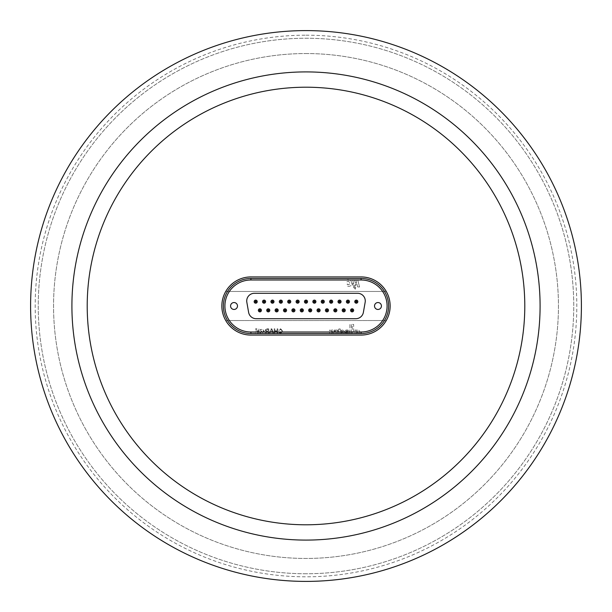 <?xml version="1.0" encoding="UTF-8"?>
<svg xmlns="http://www.w3.org/2000/svg" width="612" height="612" viewBox="0 0 612 612"><rect width="100%" height="100%" fill="white"/><g stroke="black" fill="none" stroke-linecap="round" stroke-linejoin="round"><path stroke-width="0.46" stroke-dasharray="3.06 2.29" d="M306 30.6A275.4 275.4 0 0 1 581.4 306A275.4 275.4 0 0 1 306 581.4A275.4 275.4 0 0 1 30.6 306A275.4 275.4 0 0 1 306 30.6A275.4 275.4 0 0 1 581.4 306A275.4 275.4 0 0 1 306 581.4A275.4 275.4 0 0 1 30.6 306A275.4 275.4 0 0 1 306 30.6A275.4 275.4 0 0 1 581.4 306A275.4 275.4 0 0 1 306 581.4A275.4 275.4 0 0 1 30.6 306A275.4 275.4 0 0 1 306 30.6M306 35.19A270.81 270.81 0 0 1 576.81 306A270.81 270.81 0 0 1 306 576.81A270.81 270.81 0 0 1 35.19 306A270.81 270.81 0 0 1 306 35.19M306 87.21A218.79 218.79 0 0 1 524.79 306A218.79 218.79 0 0 1 306 524.79A218.79 218.79 0 0 1 87.21 306A218.79 218.79 0 0 1 306 87.21M306 540.09A234.09 234.09 0 0 1 71.91 306A234.09 234.09 0 0 1 306 71.91A234.09 234.09 0 0 1 540.09 306A234.09 234.09 0 0 1 306 540.09M306 573.75A267.75 267.75 0 0 1 38.25 306A267.75 267.75 0 0 1 306 38.25A267.75 267.75 0 0 1 573.75 306A267.75 267.75 0 0 1 306 573.75A267.75 267.75 0 0 1 38.25 306A267.75 267.75 0 0 1 306 38.25A267.75 267.75 0 0 1 573.75 306A267.75 267.75 0 0 1 306 573.75M306 53.55A252.45 252.45 0 0 1 558.45 306A252.45 252.45 0 0 1 306 558.45A252.45 252.45 0 0 1 53.55 306A252.45 252.45 0 0 1 306 53.55A252.45 252.45 0 0 1 558.45 306A252.45 252.45 0 0 1 306 558.45A252.45 252.45 0 0 1 53.55 306A252.45 252.45 0 0 1 306 53.55M250.92 276.93A29.07 29.07 0 0 0 221.85 306A29.07 29.07 0 0 0 250.92 335.07L361.08 335.07A29.07 29.07 0 0 0 390.15 306A29.07 29.07 0 0 0 361.08 276.93L250.92 276.93L361.08 276.93A29.07 29.07 0 0 1 386.256 320.535A29.07 29.07 0 0 1 361.08 335.07L250.92 335.07A29.07 29.07 0 0 1 225.744 320.535L386.256 320.535L225.744 320.535A29.07 29.07 0 0 1 250.92 276.93M259.886 308.815A1.53 1.53 0 0 1 261.416 310.345A1.53 1.53 0 0 1 259.886 311.875A1.53 1.53 0 0 1 258.356 310.345A1.53 1.53 0 0 1 260.429 308.915A1.53 1.53 0 0 0 258.455 309.802A1.53 1.53 0 0 0 259.886 311.875M268.27 308.815A1.53 1.53 0 0 1 269.8 310.345A1.53 1.53 0 0 1 268.27 311.875A1.53 1.53 0 0 1 266.74 310.345A1.53 1.53 0 0 1 268.27 308.815M276.655 308.815A1.53 1.53 0 0 1 278.185 310.345A1.53 1.53 0 0 1 276.655 311.875A1.53 1.53 0 0 1 275.125 310.345A1.53 1.53 0 0 1 277.198 308.915M285.039 308.815A1.53 1.53 0 0 1 286.569 310.345A1.53 1.53 0 0 1 285.039 311.875A1.53 1.53 0 0 1 283.509 310.345A1.53 1.53 0 0 1 285.582 308.915M293.423 308.815A1.53 1.53 0 0 1 294.953 310.345A1.53 1.53 0 0 1 293.423 311.875A1.53 1.53 0 0 1 291.893 310.345A1.53 1.53 0 0 1 293.967 308.915M352.114 308.815A1.53 1.53 0 0 1 353.644 310.345A1.53 1.53 0 0 1 352.114 311.875A1.53 1.53 0 0 1 350.584 310.345A1.53 1.53 0 0 1 352.657 308.915A1.53 1.53 0 0 0 350.684 309.802M343.73 308.815A1.53 1.53 0 0 1 345.26 310.345A1.53 1.53 0 0 1 343.73 311.875A1.53 1.53 0 0 1 342.2 310.345A1.53 1.53 0 0 1 344.273 308.915A1.53 1.53 0 0 1 345.16 310.888A1.53 1.53 0 0 1 343.187 311.776A1.53 1.53 0 0 0 343.73 311.875M335.345 308.815A1.53 1.53 0 0 1 336.875 310.345A1.53 1.53 0 0 1 335.345 311.875A1.53 1.53 0 0 1 333.815 310.345A1.53 1.53 0 0 1 335.889 308.915M326.961 308.815A1.53 1.53 0 0 1 328.491 310.345A1.53 1.53 0 0 1 326.961 311.875A1.53 1.53 0 0 1 325.431 310.345A1.53 1.53 0 0 1 327.504 308.915M318.577 308.815A1.53 1.53 0 0 1 320.107 310.345A1.53 1.53 0 0 1 318.577 311.875A1.53 1.53 0 0 1 317.047 310.345A1.53 1.53 0 0 1 318.577 308.815M310.192 308.815A1.53 1.53 0 0 1 311.722 310.345A1.53 1.53 0 0 1 310.192 311.875A1.53 1.53 0 0 1 308.662 310.345A1.53 1.53 0 0 1 310.735 308.915M301.808 308.815A1.53 1.53 0 0 1 303.338 310.345A1.53 1.53 0 0 1 301.808 311.875A1.53 1.53 0 0 1 300.278 310.345A1.53 1.53 0 0 1 302.351 308.915M255.694 300.125A1.53 1.53 0 0 0 254.707 302.825A1.53 1.53 0 0 0 256.864 302.642A1.53 1.53 0 0 0 255.694 300.125A1.53 1.53 0 0 1 257.224 301.655A1.53 1.53 0 0 1 255.694 303.185A1.53 1.53 0 0 1 254.164 301.655A1.53 1.53 0 0 1 255.694 300.125A1.53 1.53 0 0 0 254.707 302.825A1.53 1.53 0 0 0 255.694 303.185M264.078 300.125A1.53 1.53 0 0 1 265.608 301.655A1.53 1.53 0 0 1 264.078 303.185A1.53 1.53 0 0 1 262.548 301.655A1.53 1.53 0 0 1 264.078 300.125M272.462 300.125A1.53 1.53 0 0 1 273.992 301.655A1.53 1.53 0 0 1 272.462 303.185A1.53 1.53 0 0 1 270.932 301.655A1.53 1.53 0 0 1 273.449 300.484A1.53 1.53 0 0 0 271.292 300.668A1.53 1.53 0 0 0 272.462 303.185M280.847 300.125A1.53 1.53 0 0 1 282.377 301.655A1.53 1.53 0 0 1 280.847 303.185A1.53 1.53 0 0 1 279.317 301.655A1.53 1.53 0 0 1 281.834 300.484A1.53 1.53 0 0 0 279.676 300.668A1.53 1.53 0 0 1 281.834 300.484A1.53 1.53 0 0 1 282.017 302.642A1.53 1.53 0 0 1 279.86 302.825A1.53 1.53 0 0 0 280.847 303.185M289.231 300.125A1.53 1.53 0 0 1 290.761 301.655A1.53 1.53 0 0 1 289.231 303.185A1.53 1.53 0 0 1 287.701 301.655A1.53 1.53 0 0 1 290.218 300.484A1.53 1.53 0 0 0 288.061 300.668A1.53 1.53 0 0 0 289.231 303.185M297.616 300.125A1.53 1.53 0 0 1 299.146 301.655A1.53 1.53 0 0 1 297.616 303.185A1.53 1.53 0 0 1 296.086 301.655A1.53 1.53 0 0 1 297.616 300.125A1.53 1.53 0 0 0 296.445 300.668A1.53 1.53 0 0 1 298.602 300.484A1.53 1.53 0 0 1 298.786 302.642A1.53 1.53 0 0 1 296.629 302.825A1.53 1.53 0 0 0 297.616 303.185M356.306 300.125A1.53 1.53 0 0 1 357.836 301.655A1.53 1.53 0 0 1 356.306 303.185A1.53 1.53 0 0 1 354.776 301.655A1.53 1.53 0 0 1 356.306 300.125M347.922 300.125A1.53 1.53 0 0 1 349.452 301.655A1.53 1.53 0 0 1 347.922 303.185A1.53 1.53 0 0 1 346.392 301.655A1.53 1.53 0 0 1 347.922 300.125A1.53 1.53 0 0 0 346.752 300.668A1.53 1.53 0 0 1 347.922 300.125M339.538 300.125A1.53 1.53 0 0 1 341.068 301.655A1.53 1.53 0 0 1 339.538 303.185A1.53 1.53 0 0 1 338.008 301.655A1.53 1.53 0 0 1 340.524 300.484A1.53 1.53 0 0 0 338.367 300.668A1.53 1.53 0 0 1 340.524 300.484A1.53 1.53 0 0 1 340.708 302.642M332.324 302.642A1.53 1.53 0 0 0 331.153 300.125A1.53 1.53 0 0 1 332.683 301.655A1.53 1.53 0 0 1 331.153 303.185A1.53 1.53 0 0 1 329.623 301.655A1.53 1.53 0 0 1 331.153 300.125A1.53 1.53 0 0 0 330.166 302.825A1.53 1.53 0 0 0 331.153 303.185M322.769 300.125A1.53 1.53 0 0 1 324.299 301.655A1.53 1.53 0 0 1 322.769 303.185A1.53 1.53 0 0 1 321.239 301.655A1.53 1.53 0 0 1 323.756 300.484A1.53 1.53 0 0 1 323.939 302.642M314.384 300.125A1.53 1.53 0 0 1 315.914 301.655A1.53 1.53 0 0 1 314.384 303.185A1.53 1.53 0 0 1 312.854 301.655A1.53 1.53 0 0 1 315.371 300.484A1.53 1.53 0 0 1 315.555 302.642A1.53 1.53 0 0 1 313.398 302.825A1.53 1.53 0 0 0 314.384 303.185M306 300.125A1.53 1.53 0 0 1 307.53 301.655A1.53 1.53 0 0 1 306 303.185A1.53 1.53 0 0 1 304.47 301.655A1.53 1.53 0 0 1 306 300.125M332.217 333.548A2.372 2.372 0 0 1 330.985 333.203L329.585 333.54L329.585 330.075L330.985 330.442A2.44 2.44 0 0 1 332.561 329.99A1.759 1.759 0 0 1 333.968 332.622A2.234 2.234 0 0 1 333.708 333.012A2.372 2.372 0 0 1 330.985 333.203L329.585 333.54L329.585 330.075L330.985 330.442A2.44 2.44 0 0 1 332.561 329.99A1.759 1.759 0 0 1 333.968 332.622A2.234 2.234 0 0 1 333.708 333.012A2.372 2.372 0 0 1 332.217 333.548M342.039 333.594A4.429 4.429 0 0 1 341.358 333.54L341.358 332.553A1.063 1.063 0 0 0 342.995 331.941A0.872 0.872 0 0 0 341.986 331.092A1.331 1.331 0 0 0 341.358 331.306L341.358 330.281A2.846 2.846 0 0 1 342.085 330.082A1.851 1.851 0 0 1 343.347 333.395A4.429 4.429 0 0 1 341.358 333.54L341.358 332.553A1.063 1.063 0 0 0 342.995 331.941A0.872 0.872 0 0 0 341.986 331.092A1.331 1.331 0 0 0 341.358 331.306L341.358 330.281A2.846 2.846 0 0 1 342.085 330.082A1.851 1.851 0 0 1 343.347 333.395A4.429 4.429 0 0 1 342.039 333.594M346.912 332.829A0.918 0.918 0 0 0 347.823 332.025L344.87 332.025A1.882 1.882 0 0 1 346.491 329.983L347.547 329.983A1.913 1.913 0 0 1 348.029 333.54L345.964 333.54A1.53 1.53 0 0 1 344.946 332.507L346.285 332.507A0.719 0.719 0 0 0 347.823 332.025L344.87 332.025A1.882 1.882 0 0 1 346.491 329.983L347.547 329.983A1.913 1.913 0 0 1 348.029 333.54L345.964 333.54A1.53 1.53 0 0 1 344.946 332.507L346.285 332.507A0.719 0.719 0 0 0 346.912 332.829M357.324 332.53A0.941 0.941 0 0 1 356.475 332.041L356.475 331.383A1.017 1.017 0 0 1 357.148 330.947A1.981 1.981 0 0 1 357.538 330.947A0.719 0.719 0 0 1 358.15 331.681A0.842 0.842 0 0 1 356.475 332.041L356.475 331.383A1.017 1.017 0 0 1 357.148 330.947A1.981 1.981 0 0 1 357.538 330.947A0.719 0.719 0 0 1 358.15 331.681A0.842 0.842 0 0 1 357.324 332.53M357.615 333.548A1.935 1.935 0 0 1 357.446 333.54A1.331 1.331 0 0 1 356.475 333.058L356.475 333.54L355.075 333.54L355.075 329.96L356.482 330.319A1.492 1.492 0 0 1 357.4 329.883A1.882 1.882 0 0 1 359.55 331.727A1.935 1.935 0 0 1 357.446 333.54A1.331 1.331 0 0 1 356.475 333.058L356.475 333.54L355.075 333.54L355.075 329.96L356.482 330.319A1.492 1.492 0 0 1 357.4 329.883A1.882 1.882 0 0 1 359.55 331.727A1.935 1.935 0 0 1 357.615 333.548M234.029 309.458A3.458 3.458 0 0 0 237.487 306A3.458 3.458 0 0 0 234.029 302.542A3.458 3.458 0 0 1 237.487 306A3.458 3.458 0 0 1 234.029 309.458A3.458 3.458 0 0 1 230.571 306A3.458 3.458 0 0 1 234.029 302.542A3.458 3.458 0 0 1 237.487 306A3.458 3.458 0 0 1 234.029 309.458A3.458 3.458 0 0 1 230.571 306A3.458 3.458 0 0 1 234.029 302.542A3.458 3.458 0 0 0 230.571 306A3.458 3.458 0 0 0 234.029 309.458M377.971 309.458A3.458 3.458 0 0 0 381.429 306A3.458 3.458 0 0 0 377.971 302.542A3.458 3.458 0 0 1 381.429 306A3.458 3.458 0 0 1 377.971 309.458A3.458 3.458 0 0 1 374.513 306A3.458 3.458 0 0 1 377.971 302.542A3.458 3.458 0 0 1 381.429 306A3.458 3.458 0 0 1 377.971 309.458A3.458 3.458 0 0 1 374.513 306A3.458 3.458 0 0 1 377.971 302.542A3.458 3.458 0 0 0 374.513 306A3.458 3.458 0 0 0 377.971 309.458M365.157 302.282L363.375 312.38A7.65 7.65 0 0 1 355.84 318.699L256.16 318.699A7.65 7.65 0 0 1 248.625 312.38L246.843 302.282A7.65 7.65 0 0 1 254.378 293.301L357.622 293.301A7.65 7.65 0 0 1 365.157 302.282L363.375 312.38A7.65 7.65 0 0 1 355.84 318.699L256.16 318.699A7.65 7.65 0 0 1 248.625 312.38L246.843 302.282A7.65 7.65 0 0 1 254.378 293.301L357.622 293.301A7.65 7.65 0 0 1 365.157 302.282L363.375 312.38A7.65 7.65 0 0 1 355.84 318.699L256.16 318.699A7.65 7.65 0 0 1 248.625 312.38L246.843 302.282A7.65 7.65 0 0 1 254.378 293.301L357.622 293.301A7.65 7.65 0 0 1 365.157 302.282M337.396 330.075L337.396 333.532L336.019 333.532L336.003 331.803A0.887 0.887 0 0 0 335.223 331.1A2.869 2.869 0 0 0 334.932 331.092A0.872 0.872 0 0 0 334.45 331.23L334.45 330.036L334.986 330.036A1.561 1.561 0 0 1 336.003 330.656L336.003 330.075L337.396 330.075L337.396 333.532L336.019 333.532L336.003 331.803A0.887 0.887 0 0 0 335.223 331.1A2.869 2.869 0 0 0 334.932 331.092A0.872 0.872 0 0 0 334.45 331.23L334.45 330.036L334.986 330.036A1.561 1.561 0 0 1 336.003 330.656L336.003 330.075L337.396 330.075M340.218 333.54L338.834 333.54L338.834 331.107L338.046 331.107L338.046 330.075L338.834 330.075L338.834 328.95L340.218 328.95L340.218 330.075L340.693 330.075L340.218 333.54L338.834 333.54L338.834 331.107L338.046 331.107L338.046 330.075L338.834 330.075L338.834 328.95L340.218 328.95L340.218 330.075L340.693 330.075L340.218 333.54M351.303 324.444L351.303 333.54L349.896 333.54L349.896 324.444L351.303 324.444L351.303 333.54L349.896 333.54L349.896 324.444L351.303 324.444M353.629 333.54L352.252 333.54L352.252 324.421L353.629 324.421L353.629 333.54L352.252 333.54L352.252 324.421L353.629 324.421L353.629 333.54M272.478 332.087L273.013 333.54L273.717 333.54L271.85 328.828L271.101 328.828L269.226 333.54L269.93 333.54L270.466 332.087L272.478 332.087L273.013 333.54L273.717 333.54L271.85 328.828L271.101 328.828L269.226 333.54L269.93 333.54L270.466 332.087L272.478 332.087M282.086 331.146L280.625 333.058L279.302 331.872L278.636 332.033L280.564 333.601L282.744 331.146L280.571 328.766L278.758 330.136L279.424 330.281L280.61 329.31L282.086 331.146L280.625 333.058L279.302 331.872L278.636 332.033L280.564 333.601L282.744 331.146L280.571 328.766L278.758 330.136L279.424 330.281L280.61 329.31L282.086 331.146M277.129 331.306L277.129 333.54L277.787 333.54L277.787 328.828L277.129 328.828L277.129 330.755L274.826 330.755L274.826 328.828L274.161 328.828L274.161 333.54L274.826 333.54L274.826 331.306L277.129 331.306L277.129 333.54L277.787 333.54L277.787 328.828L277.129 328.828L277.129 330.755L274.826 330.755L274.826 328.828L274.161 328.828L274.161 333.54L274.826 333.54L274.826 331.306L277.129 331.306M268.056 331.421L268.056 333.54L268.722 333.54L268.722 328.828L266.679 328.828L265.095 330.098L266.342 331.367L264.705 333.54L265.47 333.54L267.375 331.421L268.056 331.421L268.056 333.54L268.722 333.54L268.722 328.828L266.679 328.828L265.095 330.098L266.342 331.367L264.705 333.54L265.47 333.54L267.046 331.444L268.056 331.421M260.559 332.561L260.559 331.666L261.829 331.666L261.829 331.123L259.893 331.123L259.893 332.867L261.844 333.601L264.246 331.207L261.898 328.766L259.97 330.151L260.582 330.304L261.905 329.31L263.405 330.243L263.581 331.184L261.898 333.058L260.559 332.561L260.559 331.666L261.829 331.666L261.829 331.123L259.893 331.123L259.893 332.867L261.844 333.601L264.246 331.207L261.898 328.766L259.97 330.151L260.582 330.304L261.905 329.31L263.405 330.243L263.581 331.184L261.898 333.058L260.559 332.561M255.479 332.997L255.479 333.54L258.93 333.54L258.93 328.828L255.602 328.828L255.602 329.371L258.264 329.371L258.264 330.817L255.785 330.817L255.785 331.367L258.264 331.367L258.264 332.997L255.479 332.997L255.479 333.54L258.93 333.54L258.93 328.828L255.602 328.828L255.602 329.371L258.264 329.371L258.264 330.817L255.785 330.817L255.785 331.367L258.264 331.367L258.264 332.997L255.479 332.997M386.256 291.465L225.744 291.465L386.256 291.465M350.829 280.709L352.045 283.149L351.273 285.575L348.939 286.424L347.417 286.049L347.195 284.006L348.725 284.771L350.293 283.073L348.358 281.176L346.958 281.826L346.729 279.783L348.236 279.531L350.829 280.709L352.045 283.149L351.273 285.575L348.939 286.424L347.417 286.049L347.195 284.006L348.725 284.771L350.293 283.073L348.358 281.176L346.958 281.826L346.729 279.783L348.236 279.531L350.829 280.709M356.643 282.843L355.954 280.013L357.791 280.097L359.55 286.99L357.63 286.898L356.941 284.067L355.518 283.999L355.863 285.429L354.493 285.154L355.136 287.441L355.771 287.472L355.327 289.17L353.598 287.395L354.302 287.426L352.091 283.7L353.744 284.014L352.688 279.852L354.539 279.944L355.22 282.775L356.643 282.843L355.954 280.013L357.791 280.097L359.55 286.99L357.63 286.898L356.941 284.067L355.518 283.999L355.863 285.429L354.493 285.154L355.136 287.441L355.771 287.472L355.327 289.17L353.598 287.395L354.302 287.426L352.091 283.7L353.744 284.014L352.688 279.852L354.539 279.944L355.22 282.775L356.643 282.843M250.92 278.46L361.08 278.46A27.54 27.54 0 0 1 388.62 306A27.54 27.54 0 0 1 361.08 333.54L250.92 333.54A27.54 27.54 0 0 1 223.38 306A27.54 27.54 0 0 1 250.92 278.46A27.54 27.54 0 0 0 223.38 306A27.54 27.54 0 0 0 250.92 333.54M276.111 311.776A1.53 1.53 0 0 0 276.655 311.875M283.608 309.802A1.53 1.53 0 0 0 285.039 311.875M294.854 310.888A1.53 1.53 0 0 1 292.88 311.776A1.53 1.53 0 0 0 293.423 311.875M353.545 310.888A1.53 1.53 0 0 1 351.571 311.776A1.53 1.53 0 0 0 352.114 311.875M333.915 309.802A1.53 1.53 0 0 0 335.345 311.875M325.53 309.802A1.53 1.53 0 0 0 326.961 311.875M317.146 309.802A1.53 1.53 0 0 0 318.577 311.875M308.762 309.802A1.53 1.53 0 0 0 310.192 311.875M265.065 300.484A1.53 1.53 0 0 0 262.908 300.668A1.53 1.53 0 0 1 265.065 300.484A1.53 1.53 0 0 1 265.248 302.642A1.53 1.53 0 0 1 263.091 302.825A1.53 1.53 0 0 0 264.078 303.185M338.551 302.825A1.53 1.53 0 0 0 339.538 303.185M306.987 300.484A1.53 1.53 0 0 1 307.17 302.642A1.53 1.53 0 0 1 305.013 302.825A1.53 1.53 0 0 0 306 303.185M271.797 330.243L272.279 331.543L270.665 331.543L271.476 329.371L272.279 331.543L270.665 331.543L271.476 329.371L271.797 330.243M266.648 329.371L268.056 329.371L268.056 330.878L266.794 330.878L265.761 330.113L266.648 329.371L268.056 329.371L268.056 330.878L266.794 330.878L265.761 330.113L266.648 329.371M347.777 331.283L346.178 331.283A0.826 0.826 0 0 1 346.95 330.763L347.096 330.763A0.704 0.704 0 0 1 347.777 331.283L346.178 331.283A0.826 0.826 0 0 1 346.95 330.763L347.096 330.763A0.704 0.704 0 0 1 347.777 331.283M331.911 331.038A0.803 0.803 0 0 1 332.729 331.888A0.826 0.826 0 0 1 330.985 332.148L330.985 331.49A1.201 1.201 0 0 1 331.911 331.038A0.803 0.803 0 0 1 332.729 331.888A0.826 0.826 0 0 1 330.985 332.148L330.985 331.49A1.201 1.201 0 0 1 331.911 331.038M305.656 302.06A0.535 0.535 0 0 0 306.405 301.999A0.535 0.535 0 0 0 306.344 301.249A0.535 0.535 0 0 0 305.595 301.311A0.535 0.535 0 0 0 305.656 302.06A0.535 0.535 0 0 0 306.405 301.999A0.535 0.535 0 0 0 306.344 301.249A0.535 0.535 0 0 0 305.595 301.311A0.535 0.535 0 0 0 305.656 302.06M301.999 309.848A0.535 0.535 0 0 0 301.311 310.154A0.535 0.535 0 0 0 301.617 310.842A0.535 0.535 0 0 0 302.305 310.536A0.535 0.535 0 0 0 301.999 309.848A0.535 0.535 0 0 0 301.311 310.154A0.535 0.535 0 0 0 301.617 310.842A0.535 0.535 0 0 0 302.305 310.536A0.535 0.535 0 0 0 301.999 309.848M300.377 309.802A1.53 1.53 0 0 0 301.265 311.776A1.53 1.53 0 0 0 303.238 310.888M314.04 302.06A0.535 0.535 0 0 0 314.79 301.999A0.535 0.535 0 0 0 314.729 301.249A0.535 0.535 0 0 0 313.979 301.311A0.535 0.535 0 0 0 314.04 302.06A0.535 0.535 0 0 0 314.79 301.999A0.535 0.535 0 0 0 314.729 301.249A0.535 0.535 0 0 0 313.979 301.311A0.535 0.535 0 0 0 314.04 302.06M322.425 302.06A0.535 0.535 0 0 0 323.174 301.999A0.535 0.535 0 0 0 323.113 301.249A0.535 0.535 0 0 0 322.363 301.311A0.535 0.535 0 0 0 322.425 302.06A0.535 0.535 0 0 0 323.174 301.999A0.535 0.535 0 0 0 323.113 301.249A0.535 0.535 0 0 0 322.363 301.311A0.535 0.535 0 0 0 322.425 302.06M330.809 302.06A0.535 0.535 0 0 0 331.559 301.999A0.535 0.535 0 0 0 331.497 301.249A0.535 0.535 0 0 0 330.748 301.311A0.535 0.535 0 0 0 330.809 302.06A0.535 0.535 0 0 0 331.559 301.999A0.535 0.535 0 0 0 331.497 301.249A0.535 0.535 0 0 0 330.748 301.311A0.535 0.535 0 0 0 330.809 302.06M339.193 302.06A0.535 0.535 0 0 0 339.943 301.999A0.535 0.535 0 0 0 339.882 301.249A0.535 0.535 0 0 0 339.132 301.311A0.535 0.535 0 0 0 339.193 302.06A0.535 0.535 0 0 0 339.943 301.999A0.535 0.535 0 0 0 339.882 301.249A0.535 0.535 0 0 0 339.132 301.311A0.535 0.535 0 0 0 339.193 302.06M347.578 302.06A0.535 0.535 0 0 0 348.327 301.999A0.535 0.535 0 0 0 348.266 301.249A0.535 0.535 0 0 0 347.517 301.311A0.535 0.535 0 0 0 347.578 302.06A0.535 0.535 0 0 0 348.327 301.999A0.535 0.535 0 0 0 348.266 301.249A0.535 0.535 0 0 0 347.517 301.311A0.535 0.535 0 0 0 347.578 302.06M355.962 302.06A0.535 0.535 0 0 0 356.712 301.999A0.535 0.535 0 0 0 356.651 301.249A0.535 0.535 0 0 0 355.901 301.311A0.535 0.535 0 0 0 355.962 302.06A0.535 0.535 0 0 0 356.712 301.999A0.535 0.535 0 0 0 356.651 301.249A0.535 0.535 0 0 0 355.901 301.311A0.535 0.535 0 0 0 355.962 302.06M297.271 302.06A0.535 0.535 0 0 0 298.021 301.999A0.535 0.535 0 0 0 297.96 301.249A0.535 0.535 0 0 0 297.21 301.311A0.535 0.535 0 0 0 297.271 302.06A0.535 0.535 0 0 0 298.021 301.999A0.535 0.535 0 0 0 297.96 301.249A0.535 0.535 0 0 0 297.21 301.311A0.535 0.535 0 0 0 297.271 302.06M288.887 302.06A0.535 0.535 0 0 0 289.637 301.999A0.535 0.535 0 0 0 289.575 301.249A0.535 0.535 0 0 0 288.826 301.311A0.535 0.535 0 0 0 288.887 302.06A0.535 0.535 0 0 0 289.637 301.999A0.535 0.535 0 0 0 289.575 301.249A0.535 0.535 0 0 0 288.826 301.311A0.535 0.535 0 0 0 288.887 302.06M290.402 302.642A1.53 1.53 0 0 0 290.218 300.484A1.53 1.53 0 0 0 288.061 300.668A1.53 1.53 0 0 0 288.244 302.825A1.53 1.53 0 0 0 290.402 302.642M280.503 302.06A0.535 0.535 0 0 0 281.252 301.999A0.535 0.535 0 0 0 281.191 301.249A0.535 0.535 0 0 0 280.441 301.311A0.535 0.535 0 0 0 280.503 302.06A0.535 0.535 0 0 0 281.252 301.999A0.535 0.535 0 0 0 281.191 301.249A0.535 0.535 0 0 0 280.441 301.311A0.535 0.535 0 0 0 280.503 302.06M272.118 302.06A0.535 0.535 0 0 0 272.868 301.999A0.535 0.535 0 0 0 272.807 301.249A0.535 0.535 0 0 0 272.057 301.311A0.535 0.535 0 0 0 272.118 302.06A0.535 0.535 0 0 0 272.868 301.999A0.535 0.535 0 0 0 272.807 301.249A0.535 0.535 0 0 0 272.057 301.311A0.535 0.535 0 0 0 272.118 302.06M273.633 302.642A1.53 1.53 0 0 0 273.449 300.484A1.53 1.53 0 0 0 271.292 300.668A1.53 1.53 0 0 0 271.476 302.825A1.53 1.53 0 0 0 273.633 302.642M263.734 302.06A0.535 0.535 0 0 0 264.483 301.999A0.535 0.535 0 0 0 264.422 301.249A0.535 0.535 0 0 0 263.673 301.311A0.535 0.535 0 0 0 263.734 302.06A0.535 0.535 0 0 0 264.483 301.999A0.535 0.535 0 0 0 264.422 301.249A0.535 0.535 0 0 0 263.673 301.311A0.535 0.535 0 0 0 263.734 302.06M255.349 302.06A0.535 0.535 0 0 0 256.099 301.999A0.535 0.535 0 0 0 256.038 301.249A0.535 0.535 0 0 0 255.288 301.311A0.535 0.535 0 0 0 255.349 302.06A0.535 0.535 0 0 0 256.099 301.999A0.535 0.535 0 0 0 256.038 301.249A0.535 0.535 0 0 0 255.288 301.311A0.535 0.535 0 0 0 255.349 302.06M310.383 309.848A0.535 0.535 0 0 0 309.695 310.154A0.535 0.535 0 0 0 310.001 310.842A0.535 0.535 0 0 0 310.689 310.536A0.535 0.535 0 0 0 310.383 309.848A0.535 0.535 0 0 0 309.695 310.154A0.535 0.535 0 0 0 310.001 310.842A0.535 0.535 0 0 0 310.689 310.536A0.535 0.535 0 0 0 310.383 309.848M309.649 311.776A1.53 1.53 0 0 0 311.623 310.888M318.768 309.848A0.535 0.535 0 0 0 318.079 310.154A0.535 0.535 0 0 0 318.385 310.842A0.535 0.535 0 0 0 319.074 310.536A0.535 0.535 0 0 0 318.768 309.848A0.535 0.535 0 0 0 318.079 310.154A0.535 0.535 0 0 0 318.385 310.842A0.535 0.535 0 0 0 319.074 310.536A0.535 0.535 0 0 0 318.768 309.848M318.033 311.776A1.53 1.53 0 0 0 320.007 310.888M327.152 309.848A0.535 0.535 0 0 0 326.464 310.154A0.535 0.535 0 0 0 326.77 310.842A0.535 0.535 0 0 0 327.458 310.536A0.535 0.535 0 0 0 327.152 309.848A0.535 0.535 0 0 0 326.464 310.154A0.535 0.535 0 0 0 326.77 310.842A0.535 0.535 0 0 0 327.458 310.536A0.535 0.535 0 0 0 327.152 309.848M326.418 311.776A1.53 1.53 0 0 0 328.392 310.888M335.537 309.848A0.535 0.535 0 0 0 334.848 310.154A0.535 0.535 0 0 0 335.154 310.842A0.535 0.535 0 0 0 335.843 310.536A0.535 0.535 0 0 0 335.537 309.848A0.535 0.535 0 0 0 334.848 310.154A0.535 0.535 0 0 0 335.154 310.842A0.535 0.535 0 0 0 335.843 310.536A0.535 0.535 0 0 0 335.537 309.848M334.802 311.776A1.53 1.53 0 0 0 336.776 310.888M343.921 309.848A0.535 0.535 0 0 0 343.233 310.154A0.535 0.535 0 0 0 343.539 310.842A0.535 0.535 0 0 0 344.227 310.536A0.535 0.535 0 0 0 343.921 309.848A0.535 0.535 0 0 0 343.233 310.154A0.535 0.535 0 0 0 343.539 310.842A0.535 0.535 0 0 0 344.227 310.536A0.535 0.535 0 0 0 343.921 309.848M342.299 309.802A1.53 1.53 0 0 0 343.187 311.776M352.305 309.848A0.535 0.535 0 0 0 351.617 310.154A0.535 0.535 0 0 0 351.923 310.842A0.535 0.535 0 0 0 352.611 310.536A0.535 0.535 0 0 0 352.305 309.848A0.535 0.535 0 0 0 351.617 310.154A0.535 0.535 0 0 0 351.923 310.842A0.535 0.535 0 0 0 352.611 310.536A0.535 0.535 0 0 0 352.305 309.848M293.615 309.848A0.535 0.535 0 0 0 292.926 310.154A0.535 0.535 0 0 0 293.232 310.842A0.535 0.535 0 0 0 293.921 310.536A0.535 0.535 0 0 0 293.615 309.848A0.535 0.535 0 0 0 292.926 310.154A0.535 0.535 0 0 0 293.232 310.842A0.535 0.535 0 0 0 293.921 310.536A0.535 0.535 0 0 0 293.615 309.848M285.23 309.848A0.535 0.535 0 0 0 284.542 310.154A0.535 0.535 0 0 0 284.848 310.842A0.535 0.535 0 0 0 285.536 310.536A0.535 0.535 0 0 0 285.23 309.848A0.535 0.535 0 0 0 284.542 310.154A0.535 0.535 0 0 0 284.848 310.842A0.535 0.535 0 0 0 285.536 310.536A0.535 0.535 0 0 0 285.23 309.848M284.496 311.776A1.53 1.53 0 0 0 286.47 310.888M276.846 309.848A0.535 0.535 0 0 0 276.157 310.154A0.535 0.535 0 0 0 276.463 310.842A0.535 0.535 0 0 0 277.152 310.536A0.535 0.535 0 0 0 276.846 309.848A0.535 0.535 0 0 0 276.157 310.154A0.535 0.535 0 0 0 276.463 310.842A0.535 0.535 0 0 0 277.152 310.536A0.535 0.535 0 0 0 276.846 309.848M268.461 309.848A0.535 0.535 0 0 0 267.773 310.154A0.535 0.535 0 0 0 268.079 310.842A0.535 0.535 0 0 0 268.767 310.536A0.535 0.535 0 0 0 268.461 309.848A0.535 0.535 0 0 0 267.773 310.154A0.535 0.535 0 0 0 268.079 310.842A0.535 0.535 0 0 0 268.767 310.536A0.535 0.535 0 0 0 268.461 309.848M268.27 311.875A1.53 1.53 0 0 0 268.813 308.915M260.077 309.848A0.535 0.535 0 0 0 259.389 310.154A0.535 0.535 0 0 0 259.695 310.842A0.535 0.535 0 0 0 260.383 310.536A0.535 0.535 0 0 0 260.077 309.848A0.535 0.535 0 0 0 259.389 310.154A0.535 0.535 0 0 0 259.695 310.842A0.535 0.535 0 0 0 260.383 310.536A0.535 0.535 0 0 0 260.077 309.848M261.316 310.888A1.53 1.53 0 0 0 260.429 308.915M361.08 278.46A27.54 27.54 0 0 1 388.62 306A27.54 27.54 0 0 1 361.08 333.54M331.153 300.125A1.53 1.53 0 0 0 330.166 302.825"/><path stroke-width="0.92" d="M306 87.21A218.79 218.79 0 0 1 524.79 306A218.79 218.79 0 0 1 306 524.79A218.79 218.79 0 0 1 87.21 306A218.79 218.79 0 0 1 306 87.21M306 540.09A234.09 234.09 0 0 1 71.91 306A234.09 234.09 0 0 1 306 71.91A234.09 234.09 0 0 1 540.09 306A234.09 234.09 0 0 1 306 540.09M306 30.6A275.4 275.4 0 0 1 581.4 306A275.4 275.4 0 0 1 306 581.4A275.4 275.4 0 0 1 30.6 306A275.4 275.4 0 0 1 306 30.6M250.92 276.93A29.07 29.07 0 0 0 221.85 306A29.07 29.07 0 0 0 250.92 335.07L361.08 335.07A29.07 29.07 0 0 0 390.15 306A29.07 29.07 0 0 0 361.08 276.93L250.92 276.93L361.08 276.93A29.07 29.07 0 0 1 390.15 306A29.07 29.07 0 0 1 361.08 335.07L250.92 335.07A29.07 29.07 0 0 1 221.85 306A29.07 29.07 0 0 1 250.92 276.93M259.886 311.875A1.53 1.53 0 0 0 260.429 308.915A1.53 1.53 0 0 0 258.455 309.802A1.53 1.53 0 0 0 259.343 311.776A1.53 1.53 0 0 0 261.316 310.888A1.53 1.53 0 0 0 260.429 308.915M268.27 311.875A1.53 1.53 0 0 0 269.8 310.345A1.53 1.53 0 0 0 268.27 308.815A1.53 1.53 0 0 0 266.74 310.345A1.53 1.53 0 0 0 268.27 311.875A1.53 1.53 0 0 1 267.727 311.776A1.53 1.53 0 0 0 269.701 310.888A1.53 1.53 0 0 0 268.813 308.915A1.53 1.53 0 0 0 266.84 309.802A1.53 1.53 0 0 0 267.727 311.776A1.53 1.53 0 0 1 266.84 309.802A1.53 1.53 0 0 1 268.813 308.915M276.655 311.875A1.53 1.53 0 0 0 277.198 308.915A1.53 1.53 0 0 0 275.224 309.802A1.53 1.53 0 0 0 276.111 311.776A1.53 1.53 0 0 0 278.085 310.888A1.53 1.53 0 0 0 277.198 308.915A1.53 1.53 0 0 0 275.224 309.802A1.53 1.53 0 0 0 276.111 311.776A1.53 1.53 0 0 0 278.085 310.888A1.53 1.53 0 0 0 277.198 308.915M285.039 311.875A1.53 1.53 0 0 0 285.582 308.915A1.53 1.53 0 0 0 283.608 309.802A1.53 1.53 0 0 0 284.496 311.776A1.53 1.53 0 0 0 286.47 310.888A1.53 1.53 0 0 0 285.582 308.915A1.53 1.53 0 0 0 283.608 309.802M293.423 311.875A1.53 1.53 0 0 0 293.967 308.915A1.53 1.53 0 0 0 291.993 309.802A1.53 1.53 0 0 0 292.88 311.776A1.53 1.53 0 0 0 294.854 310.888A1.53 1.53 0 0 0 293.967 308.915A1.53 1.53 0 0 0 291.993 309.802A1.53 1.53 0 0 0 292.88 311.776A1.53 1.53 0 0 1 293.423 308.815M352.114 311.875A1.53 1.53 0 0 0 352.657 308.915A1.53 1.53 0 0 0 350.684 309.802A1.53 1.53 0 0 0 351.571 311.776A1.53 1.53 0 0 0 353.545 310.888A1.53 1.53 0 0 0 352.657 308.915A1.53 1.53 0 0 1 353.545 310.888M343.73 311.875A1.53 1.53 0 0 0 344.273 308.915A1.53 1.53 0 0 0 342.299 309.802A1.53 1.53 0 0 0 343.187 311.776A1.53 1.53 0 0 0 345.16 310.888A1.53 1.53 0 0 0 344.273 308.915A1.53 1.53 0 0 0 342.299 309.802M335.345 311.875A1.53 1.53 0 0 0 335.889 308.915A1.53 1.53 0 0 0 333.915 309.802A1.53 1.53 0 0 0 334.802 311.776A1.53 1.53 0 0 0 336.776 310.888A1.53 1.53 0 0 0 335.889 308.915A1.53 1.53 0 0 0 333.915 309.802M326.961 311.875A1.53 1.53 0 0 0 327.504 308.915A1.53 1.53 0 0 0 325.53 309.802A1.53 1.53 0 0 0 326.418 311.776A1.53 1.53 0 0 0 328.392 310.888A1.53 1.53 0 0 0 327.504 308.915A1.53 1.53 0 0 0 325.53 309.802M318.577 311.875A1.53 1.53 0 0 0 320.107 310.345A1.53 1.53 0 0 0 317.07 310.07A1.53 1.53 0 0 0 320.007 310.888A1.53 1.53 0 0 0 319.12 308.915A1.53 1.53 0 0 0 317.146 309.802A1.53 1.53 0 0 0 318.033 311.776M310.192 311.875A1.53 1.53 0 0 0 310.735 308.915A1.53 1.53 0 0 0 308.762 309.802A1.53 1.53 0 0 0 309.649 311.776A1.53 1.53 0 0 0 311.623 310.888A1.53 1.53 0 0 0 310.735 308.915A1.53 1.53 0 0 0 308.762 309.802M301.808 308.815A1.53 1.53 0 0 0 300.278 310.345A1.53 1.53 0 0 0 303.315 310.621A1.53 1.53 0 0 0 300.377 309.802A1.53 1.53 0 0 0 301.265 311.776A1.53 1.53 0 0 0 303.238 310.888A1.53 1.53 0 0 0 302.351 308.915A1.53 1.53 0 0 0 300.377 309.802M255.694 303.185A1.53 1.53 0 0 0 256.68 300.484A1.53 1.53 0 0 0 254.523 300.668A1.53 1.53 0 0 0 254.707 302.825A1.53 1.53 0 0 0 256.864 302.642A1.53 1.53 0 0 0 255.694 300.125A1.53 1.53 0 0 0 254.707 302.825A1.53 1.53 0 0 1 254.523 300.668A1.53 1.53 0 0 1 256.68 300.484A1.53 1.53 0 0 0 255.694 300.125M264.078 303.185A1.53 1.53 0 0 0 265.608 301.655A1.53 1.53 0 0 0 262.64 301.127A1.53 1.53 0 0 0 265.248 302.642A1.53 1.53 0 0 0 265.065 300.484A1.53 1.53 0 0 0 262.908 300.668A1.53 1.53 0 0 0 263.091 302.825A1.53 1.53 0 0 1 262.908 300.668A1.53 1.53 0 0 0 263.091 302.825A1.53 1.53 0 0 1 262.908 300.668A1.53 1.53 0 0 1 265.065 300.484M272.462 303.185A1.53 1.53 0 0 0 273.449 300.484A1.53 1.53 0 0 0 271.292 300.668A1.53 1.53 0 0 0 271.476 302.825A1.53 1.53 0 0 0 273.633 302.642A1.53 1.53 0 0 0 273.449 300.484A1.53 1.53 0 0 0 271.292 300.668A1.53 1.53 0 0 0 271.476 302.825A1.53 1.53 0 0 1 272.462 300.125M280.847 303.185A1.53 1.53 0 0 0 281.834 300.484A1.53 1.53 0 0 0 279.676 300.668A1.53 1.53 0 0 0 279.86 302.825A1.53 1.53 0 0 0 282.017 302.642A1.53 1.53 0 0 0 281.834 300.484A1.53 1.53 0 0 0 279.676 300.668A1.53 1.53 0 0 0 279.86 302.825A1.53 1.53 0 0 1 280.847 300.125M289.231 303.185A1.53 1.53 0 0 0 290.218 300.484A1.53 1.53 0 0 0 288.061 300.668A1.53 1.53 0 0 0 288.244 302.825A1.53 1.53 0 0 0 290.402 302.642A1.53 1.53 0 0 0 290.218 300.484A1.53 1.53 0 0 0 288.061 300.668A1.53 1.53 0 0 0 288.244 302.825A1.53 1.53 0 0 1 289.231 300.125M297.616 303.185A1.53 1.53 0 0 0 298.602 300.484A1.53 1.53 0 0 0 296.445 300.668A1.53 1.53 0 0 0 296.629 302.825A1.53 1.53 0 0 0 298.786 302.642A1.53 1.53 0 0 0 297.616 300.125A1.53 1.53 0 0 0 296.629 302.825A1.53 1.53 0 0 1 296.445 300.668A1.53 1.53 0 0 0 296.629 302.825A1.53 1.53 0 0 1 296.445 300.668A1.53 1.53 0 0 1 298.602 300.484A1.53 1.53 0 0 0 297.616 300.125M356.306 303.185A1.53 1.53 0 0 0 357.836 301.655A1.53 1.53 0 0 0 356.306 300.125A1.53 1.53 0 0 0 354.776 301.655A1.53 1.53 0 0 0 356.306 303.185M347.922 303.185A1.53 1.53 0 0 0 349.452 301.655A1.53 1.53 0 0 0 347.922 300.125A1.53 1.53 0 0 0 346.392 301.655A1.53 1.53 0 0 0 347.922 303.185M339.538 303.185A1.53 1.53 0 0 0 340.524 300.484A1.53 1.53 0 0 0 338.367 300.668A1.53 1.53 0 0 0 338.551 302.825A1.53 1.53 0 0 0 340.708 302.642A1.53 1.53 0 0 0 340.524 300.484A1.53 1.53 0 0 0 338.367 300.668A1.53 1.53 0 0 0 338.551 302.825A1.53 1.53 0 0 0 340.708 302.642M331.153 303.185A1.53 1.53 0 0 0 332.14 300.484A1.53 1.53 0 0 0 329.983 300.668A1.53 1.53 0 0 0 330.166 302.825A1.53 1.53 0 0 0 332.324 302.642A1.53 1.53 0 0 0 331.153 300.125A1.53 1.53 0 0 0 330.166 302.825A1.53 1.53 0 0 0 332.324 302.642M322.769 300.125A1.53 1.53 0 0 0 321.239 301.655A1.53 1.53 0 0 0 324.207 302.183A1.53 1.53 0 0 0 321.598 300.668A1.53 1.53 0 0 0 321.782 302.825A1.53 1.53 0 0 0 323.939 302.642A1.53 1.53 0 0 0 323.756 300.484A1.53 1.53 0 0 0 321.598 300.668A1.53 1.53 0 0 0 321.782 302.825A1.53 1.53 0 0 0 323.939 302.642M314.384 303.185A1.53 1.53 0 0 0 315.371 300.484A1.53 1.53 0 0 0 313.214 300.668A1.53 1.53 0 0 0 313.398 302.825A1.53 1.53 0 0 0 315.555 302.642A1.53 1.53 0 0 0 315.371 300.484A1.53 1.53 0 0 0 313.214 300.668A1.53 1.53 0 0 0 313.398 302.825A1.53 1.53 0 0 1 314.384 300.125M306 303.185A1.53 1.53 0 0 0 307.53 301.655A1.53 1.53 0 0 0 304.562 301.127A1.53 1.53 0 0 0 307.17 302.642A1.53 1.53 0 0 0 306.987 300.484A1.53 1.53 0 0 0 304.83 300.668A1.53 1.53 0 0 0 305.013 302.825A1.53 1.53 0 0 1 304.83 300.668A1.53 1.53 0 0 0 305.013 302.825A1.53 1.53 0 0 1 304.83 300.668A1.53 1.53 0 0 1 306.987 300.484A1.53 1.53 0 0 0 304.83 300.668A1.53 1.53 0 0 1 306.987 300.484M234.029 309.458A3.458 3.458 0 0 0 237.487 306A3.458 3.458 0 0 0 234.029 302.542A3.458 3.458 0 0 0 230.571 306A3.458 3.458 0 0 0 234.029 309.458M377.971 309.458A3.458 3.458 0 0 0 381.429 306A3.458 3.458 0 0 0 377.971 302.542A3.458 3.458 0 0 0 374.513 306A3.458 3.458 0 0 0 377.971 309.458M363.375 312.38L365.157 302.282A7.65 7.65 0 0 0 357.622 293.301L254.378 293.301A7.65 7.65 0 0 0 246.843 302.282L248.625 312.38A7.65 7.65 0 0 0 256.16 318.699L355.84 318.699A7.65 7.65 0 0 0 363.375 312.38M250.92 333.54A27.54 27.54 0 0 1 223.38 306A27.54 27.54 0 0 1 250.92 278.46L361.08 278.46A27.54 27.54 0 0 1 388.62 306A27.54 27.54 0 0 1 361.08 333.54L250.92 333.54L250.92 332.01L361.08 332.01A26.01 26.01 0 0 0 387.09 306A26.01 26.01 0 0 0 361.08 279.99L250.92 279.99A26.01 26.01 0 0 0 224.91 306A26.01 26.01 0 0 0 250.92 332.01M259.886 308.815A1.53 1.53 0 0 0 259.343 311.776A1.53 1.53 0 0 0 261.316 310.888M276.655 308.815A1.53 1.53 0 0 0 276.111 311.776M285.039 308.815A1.53 1.53 0 0 0 284.496 311.776M352.114 308.815A1.53 1.53 0 0 0 351.571 311.776A1.53 1.53 0 0 1 350.684 309.802M343.73 308.815A1.53 1.53 0 0 0 343.187 311.776M335.345 308.815A1.53 1.53 0 0 0 334.802 311.776M326.961 308.815A1.53 1.53 0 0 0 326.418 311.776M310.192 308.815A1.53 1.53 0 0 0 309.649 311.776M339.538 300.125A1.53 1.53 0 0 0 338.551 302.825A1.53 1.53 0 0 1 338.367 300.668A1.53 1.53 0 0 0 338.551 302.825M305.656 302.06A0.535 0.535 0 0 0 306.405 301.999A0.535 0.535 0 0 0 306.344 301.249A0.535 0.535 0 0 0 305.595 301.311A0.535 0.535 0 0 0 305.656 302.06A0.535 0.535 0 0 1 305.595 301.311A0.535 0.535 0 0 1 306.344 301.249A0.535 0.535 0 0 1 306.405 301.999A0.535 0.535 0 0 1 305.656 302.06M301.999 309.848A0.535 0.535 0 0 0 301.311 310.154A0.535 0.535 0 0 0 301.617 310.842A0.535 0.535 0 0 0 302.305 310.536A0.535 0.535 0 0 0 301.999 309.848A0.535 0.535 0 0 1 302.305 310.536A0.535 0.535 0 0 1 301.617 310.842A0.535 0.535 0 0 1 301.311 310.154A0.535 0.535 0 0 1 301.999 309.848M303.238 310.888A1.53 1.53 0 0 0 302.351 308.915M314.04 302.06A0.535 0.535 0 0 0 314.79 301.999A0.535 0.535 0 0 0 314.729 301.249A0.535 0.535 0 0 0 313.979 301.311A0.535 0.535 0 0 0 314.04 302.06A0.535 0.535 0 0 1 313.979 301.311A0.535 0.535 0 0 1 314.729 301.249A0.535 0.535 0 0 1 314.79 301.999A0.535 0.535 0 0 1 314.04 302.06M322.425 302.06A0.535 0.535 0 0 0 323.174 301.999A0.535 0.535 0 0 0 323.113 301.249A0.535 0.535 0 0 0 322.363 301.311A0.535 0.535 0 0 0 322.425 302.06A0.535 0.535 0 0 1 322.363 301.311A0.535 0.535 0 0 1 323.113 301.249A0.535 0.535 0 0 1 323.174 301.999A0.535 0.535 0 0 1 322.425 302.06M330.809 302.06A0.535 0.535 0 0 0 331.559 301.999A0.535 0.535 0 0 0 331.497 301.249A0.535 0.535 0 0 0 330.748 301.311A0.535 0.535 0 0 0 330.809 302.06A0.535 0.535 0 0 1 330.748 301.311A0.535 0.535 0 0 1 331.497 301.249A0.535 0.535 0 0 1 331.559 301.999A0.535 0.535 0 0 1 330.809 302.06M339.193 302.06A0.535 0.535 0 0 0 339.943 301.999A0.535 0.535 0 0 0 339.882 301.249A0.535 0.535 0 0 0 339.132 301.311A0.535 0.535 0 0 0 339.193 302.06A0.535 0.535 0 0 1 339.132 301.311A0.535 0.535 0 0 1 339.882 301.249A0.535 0.535 0 0 1 339.943 301.999A0.535 0.535 0 0 1 339.193 302.06M347.578 302.06A0.535 0.535 0 0 0 348.327 301.999A0.535 0.535 0 0 0 348.266 301.249A0.535 0.535 0 0 0 347.517 301.311A0.535 0.535 0 0 0 347.578 302.06A0.535 0.535 0 0 1 347.517 301.311A0.535 0.535 0 0 1 348.266 301.249A0.535 0.535 0 0 1 348.327 301.999A0.535 0.535 0 0 1 347.578 302.06M349.092 302.642A1.53 1.53 0 0 0 348.909 300.484A1.53 1.53 0 0 0 346.752 300.668A1.53 1.53 0 0 0 346.935 302.825A1.53 1.53 0 0 0 349.092 302.642A1.53 1.53 0 0 0 347.922 300.125A1.53 1.53 0 0 1 348.909 300.484A1.53 1.53 0 0 0 346.752 300.668A1.53 1.53 0 0 0 346.935 302.825A1.53 1.53 0 0 0 349.092 302.642M355.962 302.06A0.535 0.535 0 0 0 356.712 301.999A0.535 0.535 0 0 0 356.651 301.249A0.535 0.535 0 0 0 355.901 301.311A0.535 0.535 0 0 0 355.962 302.06A0.535 0.535 0 0 1 355.901 301.311A0.535 0.535 0 0 1 356.651 301.249A0.535 0.535 0 0 1 356.712 301.999A0.535 0.535 0 0 1 355.962 302.06M357.477 302.642A1.53 1.53 0 0 0 357.293 300.484A1.53 1.53 0 0 0 355.136 300.668A1.53 1.53 0 0 0 355.32 302.825A1.53 1.53 0 0 0 357.477 302.642A1.53 1.53 0 0 0 357.293 300.484A1.53 1.53 0 0 0 355.136 300.668A1.53 1.53 0 0 0 355.32 302.825A1.53 1.53 0 0 0 357.477 302.642M297.271 302.06A0.535 0.535 0 0 0 298.021 301.999A0.535 0.535 0 0 0 297.96 301.249A0.535 0.535 0 0 0 297.21 301.311A0.535 0.535 0 0 0 297.271 302.06A0.535 0.535 0 0 1 297.21 301.311A0.535 0.535 0 0 1 297.96 301.249A0.535 0.535 0 0 1 298.021 301.999A0.535 0.535 0 0 1 297.271 302.06M288.887 302.06A0.535 0.535 0 0 0 289.637 301.999A0.535 0.535 0 0 0 289.575 301.249A0.535 0.535 0 0 0 288.826 301.311A0.535 0.535 0 0 0 288.887 302.06A0.535 0.535 0 0 1 288.826 301.311A0.535 0.535 0 0 1 289.575 301.249A0.535 0.535 0 0 1 289.637 301.999A0.535 0.535 0 0 1 288.887 302.06M280.503 302.06A0.535 0.535 0 0 0 281.252 301.999A0.535 0.535 0 0 0 281.191 301.249A0.535 0.535 0 0 0 280.441 301.311A0.535 0.535 0 0 0 280.503 302.06A0.535 0.535 0 0 1 280.441 301.311A0.535 0.535 0 0 1 281.191 301.249A0.535 0.535 0 0 1 281.252 301.999A0.535 0.535 0 0 1 280.503 302.06M272.118 302.06A0.535 0.535 0 0 0 272.868 301.999A0.535 0.535 0 0 0 272.807 301.249A0.535 0.535 0 0 0 272.057 301.311A0.535 0.535 0 0 0 272.118 302.06A0.535 0.535 0 0 1 272.057 301.311A0.535 0.535 0 0 1 272.807 301.249A0.535 0.535 0 0 1 272.868 301.999A0.535 0.535 0 0 1 272.118 302.06M263.734 302.06A0.535 0.535 0 0 0 264.483 301.999A0.535 0.535 0 0 0 264.422 301.249A0.535 0.535 0 0 0 263.673 301.311A0.535 0.535 0 0 0 263.734 302.06A0.535 0.535 0 0 1 263.673 301.311A0.535 0.535 0 0 1 264.422 301.249A0.535 0.535 0 0 1 264.483 301.999A0.535 0.535 0 0 1 263.734 302.06M255.349 302.06A0.535 0.535 0 0 0 256.099 301.999A0.535 0.535 0 0 0 256.038 301.249A0.535 0.535 0 0 0 255.288 301.311A0.535 0.535 0 0 0 255.349 302.06A0.535 0.535 0 0 1 255.288 301.311A0.535 0.535 0 0 1 256.038 301.249A0.535 0.535 0 0 1 256.099 301.999A0.535 0.535 0 0 1 255.349 302.06M310.383 309.848A0.535 0.535 0 0 0 309.695 310.154A0.535 0.535 0 0 0 310.001 310.842A0.535 0.535 0 0 0 310.689 310.536A0.535 0.535 0 0 0 310.383 309.848A0.535 0.535 0 0 1 310.689 310.536A0.535 0.535 0 0 1 310.001 310.842A0.535 0.535 0 0 1 309.695 310.154A0.535 0.535 0 0 1 310.383 309.848M311.623 310.888A1.53 1.53 0 0 0 310.735 308.915M318.768 309.848A0.535 0.535 0 0 0 318.079 310.154A0.535 0.535 0 0 0 318.385 310.842A0.535 0.535 0 0 0 319.074 310.536A0.535 0.535 0 0 0 318.768 309.848A0.535 0.535 0 0 1 319.074 310.536A0.535 0.535 0 0 1 318.385 310.842A0.535 0.535 0 0 1 318.079 310.154A0.535 0.535 0 0 1 318.768 309.848M320.007 310.888A1.53 1.53 0 0 0 319.12 308.915A1.53 1.53 0 0 0 317.146 309.802M327.152 309.848A0.535 0.535 0 0 0 326.464 310.154A0.535 0.535 0 0 0 326.77 310.842A0.535 0.535 0 0 0 327.458 310.536A0.535 0.535 0 0 0 327.152 309.848A0.535 0.535 0 0 1 327.458 310.536A0.535 0.535 0 0 1 326.77 310.842A0.535 0.535 0 0 1 326.464 310.154A0.535 0.535 0 0 1 327.152 309.848M328.392 310.888A1.53 1.53 0 0 0 327.504 308.915M335.537 309.848A0.535 0.535 0 0 0 334.848 310.154A0.535 0.535 0 0 0 335.154 310.842A0.535 0.535 0 0 0 335.843 310.536A0.535 0.535 0 0 0 335.537 309.848A0.535 0.535 0 0 1 335.843 310.536A0.535 0.535 0 0 1 335.154 310.842A0.535 0.535 0 0 1 334.848 310.154A0.535 0.535 0 0 1 335.537 309.848M336.776 310.888A1.53 1.53 0 0 0 335.889 308.915M343.921 309.848A0.535 0.535 0 0 0 343.233 310.154A0.535 0.535 0 0 0 343.539 310.842A0.535 0.535 0 0 0 344.227 310.536A0.535 0.535 0 0 0 343.921 309.848A0.535 0.535 0 0 1 344.227 310.536A0.535 0.535 0 0 1 343.539 310.842A0.535 0.535 0 0 1 343.233 310.154A0.535 0.535 0 0 1 343.921 309.848M352.305 309.848A0.535 0.535 0 0 0 351.617 310.154A0.535 0.535 0 0 0 351.923 310.842A0.535 0.535 0 0 0 352.611 310.536A0.535 0.535 0 0 0 352.305 309.848A0.535 0.535 0 0 1 352.611 310.536A0.535 0.535 0 0 1 351.923 310.842A0.535 0.535 0 0 1 351.617 310.154A0.535 0.535 0 0 1 352.305 309.848M293.615 309.848A0.535 0.535 0 0 0 292.926 310.154A0.535 0.535 0 0 0 293.232 310.842A0.535 0.535 0 0 0 293.921 310.536A0.535 0.535 0 0 0 293.615 309.848A0.535 0.535 0 0 1 293.921 310.536A0.535 0.535 0 0 1 293.232 310.842A0.535 0.535 0 0 1 292.926 310.154A0.535 0.535 0 0 1 293.615 309.848M294.854 310.888A1.53 1.53 0 0 0 293.967 308.915M285.23 309.848A0.535 0.535 0 0 0 284.542 310.154A0.535 0.535 0 0 0 284.848 310.842A0.535 0.535 0 0 0 285.536 310.536A0.535 0.535 0 0 0 285.23 309.848A0.535 0.535 0 0 1 285.536 310.536A0.535 0.535 0 0 1 284.848 310.842A0.535 0.535 0 0 1 284.542 310.154A0.535 0.535 0 0 1 285.23 309.848M286.47 310.888A1.53 1.53 0 0 0 285.582 308.915M276.846 309.848A0.535 0.535 0 0 0 276.157 310.154A0.535 0.535 0 0 0 276.463 310.842A0.535 0.535 0 0 0 277.152 310.536A0.535 0.535 0 0 0 276.846 309.848A0.535 0.535 0 0 1 277.152 310.536A0.535 0.535 0 0 1 276.463 310.842A0.535 0.535 0 0 1 276.157 310.154A0.535 0.535 0 0 1 276.846 309.848M268.461 309.848A0.535 0.535 0 0 0 267.773 310.154A0.535 0.535 0 0 0 268.079 310.842A0.535 0.535 0 0 0 268.767 310.536A0.535 0.535 0 0 0 268.461 309.848A0.535 0.535 0 0 1 268.767 310.536A0.535 0.535 0 0 1 268.079 310.842A0.535 0.535 0 0 1 267.773 310.154A0.535 0.535 0 0 1 268.461 309.848M260.077 309.848A0.535 0.535 0 0 0 259.389 310.154A0.535 0.535 0 0 0 259.695 310.842A0.535 0.535 0 0 0 260.383 310.536A0.535 0.535 0 0 0 260.077 309.848A0.535 0.535 0 0 1 260.383 310.536A0.535 0.535 0 0 1 259.695 310.842A0.535 0.535 0 0 1 259.389 310.154A0.535 0.535 0 0 1 260.077 309.848M250.92 278.46L250.92 279.99M361.08 278.46L361.08 279.99M361.08 332.01L361.08 333.54M313.214 300.668A1.53 1.53 0 0 0 313.398 302.825A1.53 1.53 0 0 1 313.214 300.668A1.53 1.53 0 0 1 315.371 300.484A1.53 1.53 0 0 0 313.214 300.668M321.598 300.668A1.53 1.53 0 0 0 321.782 302.825A1.53 1.53 0 0 1 321.598 300.668A1.53 1.53 0 0 1 323.756 300.484A1.53 1.53 0 0 0 321.598 300.668M330.166 302.825A1.53 1.53 0 0 1 329.983 300.668A1.53 1.53 0 0 1 332.14 300.484A1.53 1.53 0 0 0 331.153 300.125M346.752 300.668A1.53 1.53 0 0 0 346.935 302.825A1.53 1.53 0 0 1 346.752 300.668M355.136 300.668A1.53 1.53 0 0 0 355.32 302.825A1.53 1.53 0 0 1 355.136 300.668A1.53 1.53 0 0 1 357.293 300.484A1.53 1.53 0 0 0 355.136 300.668M279.676 300.668A1.53 1.53 0 0 0 279.86 302.825A1.53 1.53 0 0 1 279.676 300.668"/></g></svg>
